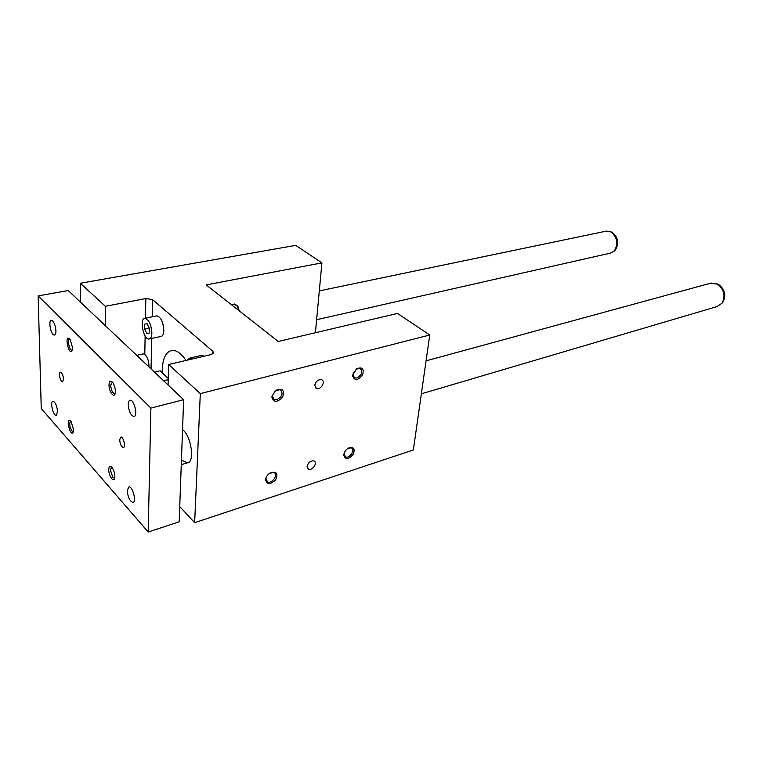 <?xml version="1.0" encoding="UTF-8"?>
<svg xmlns="http://www.w3.org/2000/svg" width="763" height="763" viewBox="0 0 763 763"><rect width="100%" height="100%" fill="white"/><g stroke="black" fill="none" stroke-linecap="round" stroke-linejoin="round"><path stroke-width="1.14" d="M168.652 364.504L200.307 393.622L429.75 335.005L397.504 313.44L278.218 341.471L206.21 284.895L321.91 262.873L295.729 245.362L80.315 283.245L105.37 306.297L145.828 298.543L152.552 299.611L212.877 351.323L213.44 353.097L210.855 354.652L168.652 364.504L168.051 384.962M149.262 328.176L149.167 333.202L146.858 333.66L144.655 329.13L144.751 324.132L147.049 323.636L149.262 328.176L144.655 329.13M238.79 310.493L237.398 306.23L234.231 304.075M239.21 310.818L237.98 306.65L236.568 305.057M162.185 372.773C162.233 359.182 165.533 351.705 172.095 350.36C176.596 350.112 181.241 353.469 186.019 360.451M182.548 429.636C191.275 435.616 195.128 462.693 187.345 462.864L182.414 460.518M179.744 506.584L194.651 522.684L413.346 449.979L429.75 335.005M200.307 393.622L194.651 522.684M343.855 454.605L343.827 455.444C345.563 459.765 348.672 459.44 353.145 454.462C355.339 448.625 353.746 446.498 348.348 448.11C345.811 449.731 344.313 451.896 343.855 454.605M265.562 479.679L265.562 479.736C267.069 484.915 270.474 484.877 275.777 479.622C278.247 473.213 276.349 470.99 270.073 472.974C267.431 474.729 265.925 476.961 265.562 479.679M352.687 375.081L356.617 368.796C362.406 366.66 364.361 368.758 362.501 375.119C357.961 380.565 354.681 380.899 352.659 376.111L352.687 375.081M271.847 396.827L275.586 390.494C282.358 387.747 284.733 389.912 282.701 396.979C277.227 402.788 273.602 402.769 271.847 396.913L271.847 396.827M307.079 466.384L308.538 469.216C312.496 471.029 318.085 462.302 313.87 460.89C310.512 460.594 308.242 462.426 307.079 466.384M314.757 385.286C315.853 381.281 318.095 379.421 321.5 379.697C326.097 381.052 320.87 390.36 316.521 388.567L314.757 385.286M149.529 338.925L160.936 336.464C162.691 336.168 163.654 334.194 163.835 330.541C163.263 322.1 160.955 317.198 156.901 315.834L156.396 315.939M204.312 356.178L201.289 355.434M105.37 306.297L105.342 325.667M80.315 283.245L80.496 302.167M321.91 262.873L315.424 332.725M187.278 360.155L189.606 358.152L191.999 359.049M151.875 333.088C151.713 336.76 150.769 338.743 149.033 339.03C143.406 339.936 139.114 318.161 144.96 318.266C148.957 319.649 151.265 324.59 151.875 333.088M146.858 333.66L149.167 333.173M144.751 324.132L147.059 323.655M348.119 448.243L351.247 447.862C355.72 449.293 349.864 458.792 345.668 456.913L344.094 454.481L344.332 452.764M269.74 473.184L273.86 472.545C278.743 474.262 272.191 484.095 267.613 481.92L265.934 478.84L266.64 476.465M353.345 372.745L352.916 375.196L354.795 377.943L356.884 377.952C362.053 374.747 363.102 371.533 360.031 368.3L355.949 369.302M276.826 399.707C282.367 396.417 283.464 393.069 280.116 389.664L275.329 390.751L272.229 396.016L274.279 399.669L276.826 399.707M148.184 532.011L179.181 521.816L183.635 399.707L68.203 290.541L38.15 295.91L41.25 408.52L148.184 532.011L150.893 408.11L38.15 295.91M148.938 366.898L149.004 365.83C148.489 358.972 146.62 354.986 143.387 353.86L142.986 353.946M605.774 231.227L610.963 231.923C617.477 237.541 618.555 243.931 614.196 251.084L610.4 253.116L316.635 319.707M610.352 231.618L612.279 232.353C618.316 237.551 619.318 243.464 615.274 250.083L614.406 250.855M710.134 283.321L717.392 284.113C724.144 289.406 725.699 295.758 722.046 303.188L717.029 306.583L421.357 393.822M716.161 283.521L718.641 284.485C724.898 289.377 726.328 295.262 722.942 302.138L721.998 303.254M112.361 382.063L110.683 385.201C111.112 390.055 112.419 392.897 114.612 393.727L115.137 393.508M109.004 384.924C109.338 380.775 110.645 380.069 112.953 382.826C114.898 386.192 115.652 389.655 115.213 393.203C114.231 398.839 108.813 391.553 109.004 384.924M72.304 350.017L71.932 350.141C69.309 350.532 66.953 338.925 69.681 339.058L69.834 339.068M72.542 347.747L70.196 339.535C63.558 331.686 68.975 358.305 72.313 349.979L72.542 347.747M114.717 478.163L112.886 477.533L110.368 469.874L111.722 467.147M108.756 469.607C108.565 475.835 113.916 483.38 114.755 478C115.099 474.405 114.231 470.962 112.171 467.681C110.139 465.43 108.995 466.069 108.756 469.607M70.797 421.109L70.701 421.109C69.061 423.236 69.49 426.555 71.989 431.047L73.448 431.629M73.61 429.807L73.439 431.677C70.587 439.421 64.807 414.576 71.045 421.424L73.61 429.807M119.686 439.717C120.087 444.171 121.307 446.775 123.339 447.528C126.038 447.48 123.415 436.522 120.84 437.075L119.686 439.717M63.548 379.249L62.547 381.881C60.334 382.273 58.15 372.134 60.468 372.21C62.118 372.907 63.148 375.253 63.548 379.249M55.937 330.818C55.937 333.46 55.413 334.862 54.354 335.033C50.978 335.51 47.916 320.126 51.445 320.346C53.858 321.385 55.356 324.876 55.937 330.818M128.251 404.552C128.833 411.362 130.702 415.339 133.859 416.493C138.179 416.503 134.345 399.488 130.196 400.27C128.976 400.48 128.327 401.91 128.251 404.552M57.568 411.639C56.948 405.754 55.432 402.292 53.038 401.252C49.757 401.195 53.095 415.94 56.214 415.32L57.568 411.639M127.249 490.552L128.861 486.87C132.628 485.917 136.854 502.197 132.886 502.388C129.777 501.243 127.898 497.295 127.249 490.552M150.893 408.11L183.635 399.707M154.441 372.096L159.209 370.971M163.644 380.804L168.203 379.697M168.242 378.448L160.049 370.77M212.877 351.323L212.753 353.86M152.552 299.611L152.18 316.798M151.713 338.448L151.055 368.891M145.828 298.543L145.466 318.161M145.132 335.978L144.789 354.337M234.565 304.008L231.38 304.666M316.521 388.567L315.205 387.509M308.538 469.216L307.394 468.186M189.606 358.152L201.89 355.291M237.98 306.65L237.398 306.23M144.96 318.266L156.901 315.834M345.668 456.913L343.827 455.358M344.094 454.481L343.827 455.444M265.934 478.84L265.562 479.736M267.613 481.92L266.239 480.614M352.916 375.196L352.659 376.111M354.795 377.943L353.469 376.932M272.229 396.083L271.847 396.913M274.279 399.669L272.677 398.305M143.387 353.86L136.73 355.348M612.279 232.353L610.963 231.923M615.274 250.083L614.196 251.084M319.306 290.894L606.661 231.046M718.641 284.485L717.392 284.113M722.942 302.138L722.046 303.188M181.27 464.657L188.194 462.616M426.059 360.851L711.278 283.016"/></g></svg>
